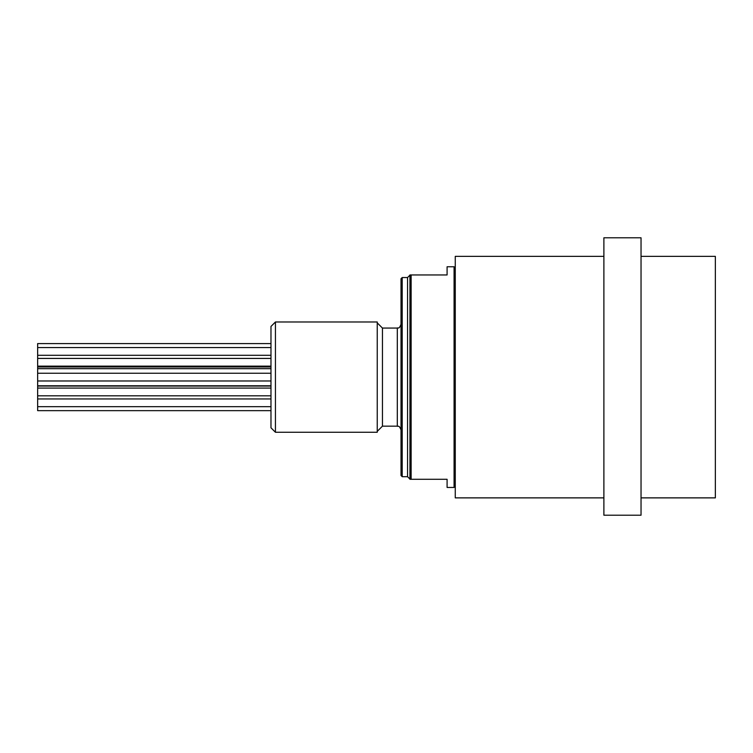 <?xml version="1.0" encoding="UTF-8"?>
<svg xmlns="http://www.w3.org/2000/svg" width="753" height="753" viewBox="0 0 753 753"><rect width="100%" height="100%" fill="white"/><g stroke="black" fill="none" stroke-linecap="round" stroke-linejoin="round"><path stroke-width="1.13" d="M275.438 321.983L270.976 326.444L270.976 427.798L275.438 432.26L275.438 321.983L377.244 321.983L377.244 432.26L275.438 432.26M641.038 256.368L715.35 256.368L715.35 497.874L641.038 497.874M270.976 410.649L37.65 410.649L37.65 343.584L270.976 343.584M603.887 256.368L455.264 256.368L455.264 497.874L603.887 497.874M603.887 237.788L603.887 515.212L641.038 515.212L641.038 237.788L603.887 237.788M401.02 475.501L401.02 278.732L402.215 277.546L402.215 476.696L401.02 475.501M454.078 266.769L447.094 266.769L447.094 274.949L411.129 274.949L411.129 479.294L409.943 479.294L447.094 479.294L447.094 487.464L454.078 487.464L454.078 266.769L455.264 267.955M411.129 274.949L409.943 274.949L411.129 274.949M377.244 431.29L377.244 322.943M401.02 324.364C398.704 329.983 398.309 327.179 397.311 328.073L397.311 426.16L382.449 426.16L382.449 328.073L377.281 322.915M409.943 479.294L409.943 274.949M409.943 479.068L407.561 476.696L407.561 277.546L409.943 275.165M37.65 355.294L270.976 355.294M37.65 347.566L270.976 347.566M37.65 366.975L270.976 366.975M37.65 368.678L270.976 368.678M37.65 366.146L270.976 366.146M37.65 358.419L270.976 358.419M37.65 380.98L270.976 380.98M37.65 373.253L270.976 373.253M37.65 385.781L270.976 385.781M37.65 386.063L270.976 386.063M37.65 395.814L270.976 395.814M37.65 388.087L270.976 388.087M37.65 406.676L270.976 406.676M37.65 398.949L270.976 398.949M397.311 426.16C398.309 427.055 398.704 424.25 401.02 429.878M454.078 487.464L455.264 486.278M397.311 328.073L382.449 328.073M407.561 277.546L402.215 277.546M407.561 476.696L402.215 476.696M382.449 426.16L377.281 431.328"/></g></svg>
